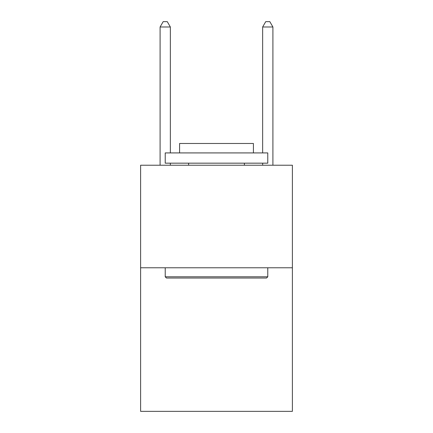 <?xml version="1.0" encoding="UTF-8"?>
<svg xmlns="http://www.w3.org/2000/svg" width="433" height="433" viewBox="0 0 433 433"><rect width="100%" height="100%" fill="white"/><g stroke="black" fill="none" stroke-linecap="round" stroke-linejoin="round"><path stroke-width="0.65" d="M292.389 267.778L292.389 411.35L140.611 411.35L140.611 165.222L292.389 165.222L292.389 267.778L140.611 267.778M166.456 278.029L165.222 276.801L267.778 276.801L266.544 278.029L166.456 278.029M267.778 152.919L267.778 163.171L165.222 163.171L165.222 152.919L267.778 152.919M179.581 152.919L179.581 143.48L253.419 143.48L253.419 152.919M267.778 267.778L267.778 276.801M165.222 267.778L165.222 276.801M244.396 163.171L244.396 165.222M188.604 163.171L188.604 165.222M170.353 152.919L170.353 26.981L160.096 26.981L160.096 165.222M170.353 163.171L170.353 165.222M160.096 26.981L163.171 21.65L167.273 21.65L170.353 26.981M272.904 165.222L272.904 26.981L262.647 26.981L262.647 152.919M262.647 165.222L262.647 163.171M262.647 26.981L265.727 21.65L269.829 21.65L272.904 26.981"/></g></svg>
